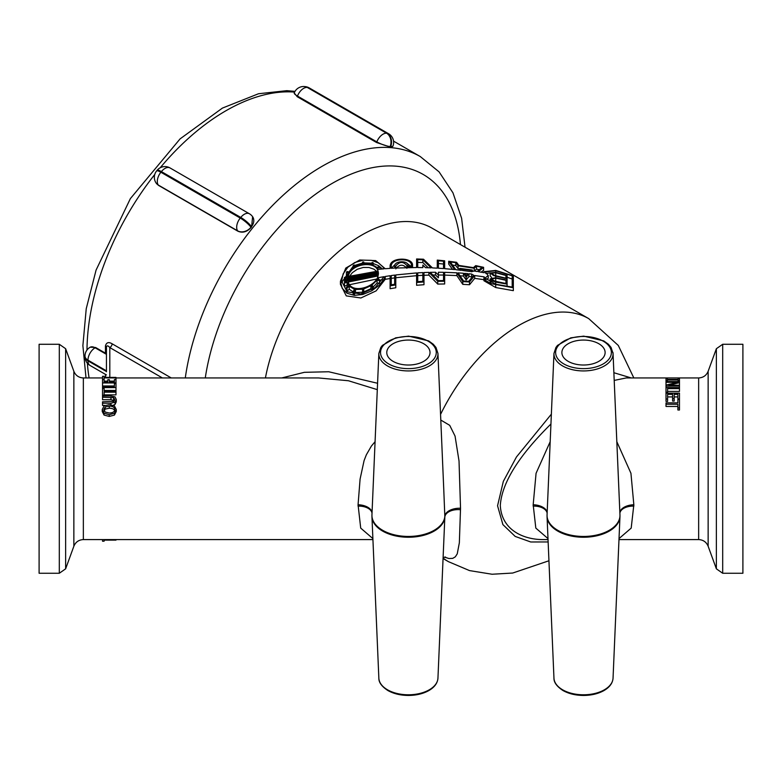 <?xml version="1.0" encoding="UTF-8"?>
<svg xmlns="http://www.w3.org/2000/svg" width="782" height="782" viewBox="0 0 782 782"><rect width="100%" height="100%" fill="white"/><g stroke="black" fill="none" stroke-linecap="round" stroke-linejoin="round"><path stroke-width="1.17" d="M39.1 524.869L39.1 344.276L59.305 344.276L59.305 573.265L39.1 573.265L39.1 524.869M722.695 573.265L742.9 573.265L742.9 344.276L722.695 344.276L716.371 348.704L716.371 568.827L722.695 573.265L722.695 344.276M375.077 441.693L371.362 446.111L366.347 454.801L364.089 460.569L360.091 479.063L358.068 504.742L360.707 528.104L372.877 538.583M372.046 512.523A14.027 7.976 2.5 0 0 358.068 504.742L358.068 506.11A14.027 8.211 -2.5 0 1 372.017 513.119M115.99 377.95L318.567 377.95L348.449 380.756L377.305 389.641M114.397 381.147L109.402 381.147M107.808 381.147L104.114 381.147M115.99 387.608L102.52 387.608L102.52 386.621L114.397 386.621L114.397 383.6L115.99 383.6L115.99 390.453L104.114 390.453M116.274 399.494L115.032 402.192L110.927 403.199L102.52 403.199L102.52 401.811L113.644 401.371L114.749 399.494L113.644 397.667L102.52 397.246L102.52 395.995L110.927 395.995L115.032 396.894L116.274 399.494L116.274 401.86L115.032 404.46L113.155 405.242M104.944 405.418L102.52 405.418L102.52 403.199M114.407 400.716L110.966 399.71L102.52 399.71L102.52 397.246M116.274 409.514L116.274 411.488L114.436 415.076L109.255 416.435L104.055 415.066L102.237 411.488L102.237 409.514L104.055 405.917L109.255 404.617L114.436 405.917L116.274 409.514L114.436 413.258L109.255 414.675L104.055 413.248L102.237 409.514M115.99 392.193L104.114 392.193L104.114 395.174L102.52 395.174L102.52 388.371L104.114 388.371L104.114 391.068L115.99 391.068L115.99 394.851L104.114 394.851M114.397 385.985L102.52 385.985L102.52 379.553L104.114 379.553L104.114 382.154L107.808 382.154L107.808 379.71L109.402 379.71L109.402 382.154L114.397 382.154L114.397 379.553L115.99 379.553L115.99 382.945L102.52 382.945M543.598 539.59L543.089 539.59C523.627 539.629 501.545 530.147 500.304 505.426C502.161 477.079 528.612 446.063 550.939 424.01M614.202 380.414L626.187 377.95M550.186 441.674L536.071 473.286L533.177 504.742L535.817 528.094L547.987 538.583M619.021 538.583L631.191 528.104L633.84 504.742L630.937 473.276L616.832 441.693M619.882 513.119A14.027 8.211 -177.5 0 1 633.84 506.11L633.84 504.742A14.027 7.976 -2.5 0 0 619.862 512.523M547.156 512.523A14.027 7.976 -177.5 0 0 533.177 504.742L533.177 506.11A14.027 8.211 177.5 0 1 547.126 513.119M677.886 396.924L674.192 396.924M666.01 393.16L679.48 393.16L679.48 399.016L677.886 399.016L677.886 394.353L674.192 394.353L674.192 401.088L672.598 401.088L672.598 394.353L667.603 394.353L667.603 399.016L666.01 399.016L666.01 387.589L679.48 387.589L679.48 388.605L667.603 388.605L667.603 392.251L666.01 392.251M672.598 396.924L667.603 396.924M667.603 399.016L667.603 401.401L666.01 401.401L666.01 399.016M679.48 388.605L679.48 391.411L667.603 391.411M677.886 402.877L677.886 399.446L679.48 399.446L679.48 407.96L677.886 407.96L677.886 404.284L666.01 404.284L666.01 402.877L677.886 402.877L677.886 401.821M679.48 407.96L679.48 409.993L677.886 409.993L677.886 407.96M677.886 406.464L666.01 406.464L666.01 404.284M104.114 540.118L115.99 540.118L115.99 539.59M102.52 539.59L102.52 541.203L104.114 541.203L104.114 539.59M115.99 383.6L115.99 382.945M102.52 395.995L102.52 395.174M104.114 395.995L104.114 395.174M667.603 393.16L667.603 392.251M667.388 380.678L666.01 380.678L666.01 378.811L667.388 378.811L667.388 379.387L678.102 379.387L678.102 378.811L679.48 378.811L679.48 380.678L678.102 380.678L678.102 380.023L667.388 380.023L667.388 381.567M666.01 381.567L679.48 381.567L679.48 382.662L668.815 385.252L679.48 385.252L679.48 386.113L666.01 386.113L666.01 385.076L677.623 382.281L666.01 382.281L666.01 380.678M678.102 381.567L678.102 380.678M679.48 381.567L679.48 380.678M679.48 387.589L679.48 386.113M666.01 387.589L666.01 386.113M679.48 385.252L679.48 382.662M666.01 385.076L666.01 382.281M674.192 398.683L672.598 398.683M109.255 406.122C112.843 406.2 114.671 407.334 114.719 409.504C114.671 411.733 112.843 412.906 109.255 413.023L105.189 412.065L103.791 409.504L105.189 407.021L109.255 406.122L109.255 408.233L105.189 409.094L103.791 411.479M114.719 411.479C114.671 409.387 112.843 408.302 109.255 408.233M104.055 415.066L104.055 413.248M102.52 388.371L102.52 387.608M115.99 377.413L115.99 377.911L104.114 377.911L104.114 379.348L102.52 379.348L102.52 376.328L104.114 376.328L104.114 377.413L115.99 377.413M115.99 379.553L115.99 377.911M473.423 267.639L475.73 265.616L483.599 267.327L478.389 271.716L484.205 272.742L483.931 271.706L495.72 270.416L513.334 275.929L513.334 287.747L491.184 283.68L484.84 280.024L484.205 276.867L474.713 275.547L469.503 281.97L462.797 281.598L456.854 272.81L444.655 272.322L444.655 281.227L437.754 281.325L428.888 272.361L423.981 272.537L423.981 281.94L416.601 282.498L416.601 272.928L395.79 274.941L395.79 284.931L390.11 285.831L390.11 275.723L385.213 276.486L384.158 278.939L379.241 285.283L371.694 290.845L362.809 294.482L354.402 295.371L347.091 293.279L342.193 288.323L340.434 281.256L345.8 268.07L359.7 259.986L375.692 260.602L385.213 268.734L390.11 268.373L390.11 266.535C389.368 256.907 413.228 256.858 412.554 265.401L412.554 266.916L406.875 267.102L406.875 265.548C403.17 261.247 399.475 261.432 395.79 266.105L395.79 268.031L416.601 267.522L416.601 258.969L423.502 259.213L432.436 267.913L437.275 268.158L437.275 260.103L444.655 260.807L444.655 268.666L454.616 269.575L448.702 261.266L456.561 262.293L458.878 265.411L473.423 267.639M379.338 280.66L377.09 280.073L371.861 285.098L373.161 286.593L372.173 287.258L370.873 285.753L363.738 288.939L363.738 291.1L362.594 291.393L362.594 289.223L355.458 289.487L354.158 291.764L353.171 291.559L354.471 289.272L349.241 286.251L346.993 287.991L346.426 287.297L348.674 285.567L347.1 282.331L344.461 283.035L344.461 277.395L347.1 276.76L348.674 272.928L346.426 272.39L346.993 271.481L349.241 272.038L354.471 267.014L353.171 265.548L354.158 264.961L355.458 266.418L362.594 263.905L362.594 262.048L363.738 261.902L363.738 263.749L370.873 264.179L372.173 262.469L373.161 262.752L371.861 264.453L377.09 267.473L379.338 266.32L379.905 266.936L377.657 268.089L378.537 269.34L384.03 268.832L383.102 267.082L378.439 262.82L371.46 260.357L363.278 260.142L354.881 262.488L347.902 267.19L343.151 273.847L341.568 280.953L347.052 291.794L360.815 293.944L375.272 287.493L384.03 276.681L378.537 277.649L377.657 279.233L379.905 279.829L379.338 283.524L377.09 282.947L373.161 287.033M461.351 270.347L459.943 268.382L472.357 270.044L470.823 271.637L471.575 271.755A143.683 82.951 -60 0 1 474.107 271.031L477.176 271.51L481.976 267.356L476.531 266.203L474.215 268.236L458.086 265.821L455.769 262.674L450.324 261.98L455.838 269.702L461.351 270.347M471.575 274.023L468.946 273.749L466.15 277.16L463.423 273.26L458.047 272.879L463.589 281.031L468.701 281.334L473.657 275.225L471.575 274.023L471.575 276.828L468.946 276.554L466.15 279.936L466.15 277.16M435.554 272.253L430.178 272.332L438.409 280.63L443.521 280.562L443.521 272.302L438.409 272.244L438.409 275.088L435.554 272.253L435.554 275L432.866 275.029M425.496 267.659L431.097 267.855L422.847 259.79L417.735 259.624L417.735 267.532L422.847 267.6L422.847 265.03L425.496 267.659M391.244 268.294L394.656 268.089L394.656 266.183C394.226 260.602 408.409 260.289 408.008 265.509L408.008 266.359L411.42 266.261L411.42 265.421C412.026 257.689 390.58 257.845 391.244 266.437L391.244 268.294L391.244 266.437M438.409 268.226L443.521 268.578L443.521 261.227L438.409 260.758L438.409 268.226L438.409 263.534L443.521 264.023L443.521 261.227M422.847 272.586L417.735 272.85L417.735 281.657L422.847 281.285L422.847 272.586M394.656 275.088L391.244 275.557L391.244 284.804L394.656 284.277L394.656 275.088M462.573 270.494L469.63 271.462L470.735 270.289L461.566 269.096L462.573 270.494M467.714 273.632L464.616 273.358L466.15 275.528L467.714 273.632M378.068 271.09C375.096 260.201 350.375 263.7 348.264 276.486L378.068 271.09M348.264 282.038C351.382 294.54 375.565 287.248 378.068 275.968L348.264 282.038M378.439 273.729L378.439 273.192L347.892 279.027L347.892 279.633L378.439 273.729L378.439 273.192L378.439 273.729M347.892 279.027L347.892 279.633L347.892 279.027M378.371 272.39L378.283 271.872L348.049 277.454L347.961 278.079L378.371 272.39M347.961 280.552L348.049 281.149L378.283 275.108L378.371 274.56L347.961 280.552M346.905 277.727L345.605 278.05L345.605 281.774L346.905 281.432L346.905 277.727M495.72 284.218L512.2 287.092L512.2 275.802L495.72 270.758L485.065 271.931L488.232 275.469L485.065 278.069L495.72 284.218L495.72 282.067L491.81 280.758L490.187 278.871L495.72 277.688L507.088 280.181L507.088 284.13L495.72 282.067M505.944 283.475L505.944 280.298L495.72 278.118L491.321 279.057L495.72 281.598L505.944 283.475L493.159 280.836M495.72 272.361L507.088 275.489L507.088 278.832L493.579 275.567L490.187 272.977L495.72 272.361L495.72 270.758M495.72 272.732L495.72 275.733L505.944 278.177L505.944 275.479L495.72 272.732L491.321 273.221L494.879 275.547M507.088 278.832L507.088 280.181M491.663 277.6L490.187 275.909L490.187 272.977M353.171 267.923L353.171 265.548M373.161 262.752L373.161 264.932M379.905 266.936L379.905 269.203M382.447 268.969L378.439 265.616L373.161 263.514M371.626 263.182L363.738 262.899M362.594 263.045L354.608 265.46M353.171 266.203L341.646 282.458M378.537 279.467L378.537 277.649M382.545 279.77L379.905 280.249M379.338 283.524L379.905 279.829M479.141 269.682L476.531 269.125L476.531 266.203M474.215 271.051L474.215 268.236M476.531 269.125L474.273 271.061M460.334 268.93L458.086 268.637L458.086 265.821M458.086 268.637L455.769 265.509L455.769 262.674M455.769 265.509L452.553 265.069M443.521 272.302L443.521 275.049L438.409 275M435.554 275L438.409 277.835L438.409 275.088M411.42 266.261L411.42 265.421M410.892 266.271L406.777 263.211M396.191 263.378L391.342 268.294M422.847 281.285L422.847 275.332L417.735 275.606L417.735 281.657M394.656 284.277L394.656 277.884L391.244 278.363L391.244 284.804M416.601 275.684L395.79 277.737L395.79 287.776L390.11 288.695L390.11 285.831M390.11 278.539L385.213 279.321L385.213 276.486M385.213 279.321L376.103 290.884L360.873 297.981L346.27 295.889L340.434 284.306L340.434 281.256M390.11 268.373L390.11 266.535M412.554 267.532L412.554 265.401M406.875 267.62L406.875 267.102M406.875 268.304C403.16 264.003 399.475 264.189 395.79 268.881M395.79 268.031L395.79 266.105M416.601 267.522L416.601 261.726M437.275 268.158L437.275 262.879M444.655 263.602L444.655 268.666M448.702 261.266L448.702 264.072L452.504 269.36M507.088 284.13L507.088 286.104M491.028 283.084L490.187 281.725L490.187 278.871M376.631 279.047L349.574 284.707M348.049 278.06L348.049 277.454M490.206 272.81L485.798 273.563M485.602 279.594L488.232 278.353L488.232 275.469M505.944 278.177L505.944 275.479M347.452 275.577L346.426 275.332L346.426 272.39M346.426 287.297L346.426 290.376L346.993 291.06L346.993 287.991M353.171 291.901L349.241 289.291L346.993 291.06M349.241 289.291L349.241 286.251M353.171 291.559L353.171 294.13M354.158 294.267L354.158 291.764M362.594 292.233L355.458 292.527L354.461 294.296M355.458 292.527L355.458 289.487M362.594 293.563L362.594 291.393M363.738 288.939L363.738 293.26M370.873 285.753L370.873 288.685L363.738 291.94M371.812 289.78L370.873 288.685M372.173 287.258L372.173 289.555M373.161 288.949L373.161 286.593M377.09 280.073L377.09 282.947M459.943 268.382L459.943 270.171M472.357 270.044L472.357 271.53M468.946 273.749L468.946 276.554M466.15 279.936L463.423 276.056L463.423 273.26M463.423 276.056L460.051 275.792M417.735 272.85L417.735 275.606M391.244 275.557L391.244 278.363M481.106 272.175L483.599 270.298L483.599 267.327M513.334 287.747L513.334 290.66L495.72 287.541L483.931 280.738L483.931 277.903M483.931 279.663L474.713 278.363L474.713 275.547M474.713 278.363L469.503 284.736L469.503 281.97M469.503 284.736L462.797 284.355L462.797 281.598M456.854 272.81L456.854 275.587L444.655 275.078M462.797 284.355L456.854 275.587M437.754 281.325L437.754 284.081L444.655 283.974L444.655 281.227M428.888 272.361L428.888 275.117L423.981 275.284L423.981 272.537M437.754 284.081L428.888 275.117M416.601 282.498L416.601 285.274L423.981 284.707L423.981 275.284M395.79 277.737L395.79 274.941M512.2 287.092L512.2 279.008L507.088 277.268M346.749 280.758L345.605 281.041L345.605 281.774M443.521 268.578L443.521 264.023M428.174 267.747L422.847 262.547L417.735 262.381L417.735 267.532M443.521 280.562L443.521 275.049M376.562 271.295L373.972 269.194L368.996 267.493L363.171 267.473L357.266 269.272L352.359 272.674L349.622 276.173M347.472 286.486L347.1 285.362L344.461 286.075L344.461 283.035M377.579 383.268L328.704 371.753L304.345 372.32L281.755 377.95M106.45 354.578L105.462 353.19L105.453 345.957A3.363 1.554 0 0 1 106.45 347.061C106.909 345.331 108.033 345.497 109.812 347.579A3.363 1.945 120 0 0 112.178 343.826C108.62 341.705 106.372 342.418 105.453 345.957M106.225 377.413A3.363 2.297 -0 0 0 105.453 376.592L105.541 377.413M105.453 374.363L105.453 376.592M106.45 347.061L106.45 371.753M85.023 356.387A10.098 5.836 0 0 0 85.003 356.729A10.098 5.836 0 0 0 87.965 360.854L87.965 360.16A10.098 5.836 -60 0 1 95.111 347.795L95.609 347.501L105.462 353.19M90.262 347.179L95.609 347.501M390.531 146.987L390.677 146.605A10.098 7.967 -84.9 0 0 387.11 133.282L386.591 133.233A10.098 7.967 95.1 0 1 390.159 146.557L390.677 146.605A10.098 2.131 -158.8 0 0 392.955 146.136L390.531 146.987A196.438 113.41 120 0 0 390.013 146.948L376.582 142.529L297.209 96.704L294.228 92.96A10.098 2.131 -158.8 0 0 297.463 96.059A10.098 5.836 -60 0 1 307.218 87.408L307.737 87.457A10.098 7.967 -84.9 0 0 305.058 86.597L305.058 86.597A10.098 7.967 -84.9 0 0 304.804 86.577M251.628 226.839L251.481 226.633A10.098 2.131 -141.2 0 0 240.768 217.425L240.25 218.061A10.098 2.131 38.8 0 1 250.963 227.269L251.481 226.633A10.098 7.967 144.9 0 0 252.606 216.692L251.628 226.839A196.438 113.41 120 0 0 251.11 227.484C246.965 231.961 242.557 233.202 237.884 231.198L158.511 185.373L156.429 183.477M551.359 414.167L516.462 456.971L503.334 481.38L497.557 505.768L502.894 524.595L515.182 536.413L530.724 541.975L548.133 541.955M631.26 377.95L613.88 372.721M444.44 557.126L448.917 558.514L452.739 558.368L455.339 556.813L457.245 553.842L459.347 542.806L460.53 508.251L459.024 461.009L455.056 436.082L449.709 425.33L440.794 420.051M443.736 488.818L444.831 516.286A36.461 21.055 180 0 1 407.178 536.432A36.461 21.055 180 0 1 371.949 514.879L378.85 353.444A29.56 17.067 0 0 0 387.501 365.937A29.56 17.067 0 0 0 420.042 369.554A29.56 17.067 0 0 0 437.949 353.444L435.955 347.413L433.238 344.207L428.634 340.903L408.634 336.143L395.663 337.853L382.408 345.38L380.814 347.462L378.85 353.444M393.111 361.372A21.622 12.483 180 0 1 386.777 352.692A21.622 12.483 180 0 1 408.4 340.062A21.622 12.483 180 0 1 430.012 352.692A21.622 12.483 180 0 1 416.552 364.099A21.622 12.483 180 0 1 393.111 361.372M378.85 678.141C378.713 682.363 381.714 686.488 387.852 690.516C393.688 693.781 400.619 695.423 408.634 695.452C416.307 695.364 422.974 693.781 428.634 690.692C434.45 687.378 437.558 683.194 437.949 678.141A29.56 17.067 180 0 1 419.367 693.566A29.56 17.067 180 0 1 387.501 689.792A29.56 17.067 180 0 1 378.85 678.141L371.949 516.716A36.461 21.055 0 0 0 408.077 537.244A36.461 21.055 0 0 0 444.831 517.088L444.068 535.103M568.221 361.372A21.622 12.483 180 0 1 561.887 352.692A21.622 12.483 180 0 1 583.509 340.062A21.622 12.483 180 0 1 605.121 352.692A21.622 12.483 180 0 1 591.651 364.099A21.622 12.483 180 0 1 568.221 361.372M90.458 347.061L90.057 347.286A10.098 5.836 60 0 1 95.111 347.795L106.42 354.324M106.45 370.834L87.965 360.16A10.098 5.836 180 0 1 85.003 356.035L85.003 356.729A10.098 10.098 0 0 0 90.057 365.477A10.098 5.836 -60 0 1 87.965 360.854L106.45 371.518M251.11 227.484L250.963 227.269A10.098 7.967 144.9 0 1 237.64 230.846L237.884 231.198M252.606 216.692A10.098 10.098 0 0 0 249.39 213.76L249.39 213.76A10.098 5.836 120 0 0 240.768 217.425L161.395 171.6A10.098 5.836 -60 0 1 170.017 167.935A10.098 10.098 0 0 0 157.094 170.349A10.098 2.131 -141.2 0 1 161.395 171.6L160.877 172.236A10.098 2.131 38.8 0 0 156.576 170.994L157.094 170.349M158.511 185.373L158.267 185.021A10.098 7.967 144.9 0 1 156.185 183.135L156.41 183.457M390.013 146.948L390.159 146.557A10.098 2.131 -158.8 0 1 376.836 141.884L376.582 142.529M392.955 146.136A10.098 10.098 0 0 0 388.586 133.732A10.098 5.836 120 0 0 387.11 133.282L307.737 87.457A10.098 5.836 -60 0 1 309.213 87.907A10.098 10.098 0 0 0 305.058 86.597L304.55 86.548A10.098 7.967 95.1 0 1 307.218 87.408L386.591 133.233A10.098 5.836 120 0 0 376.836 141.884L297.463 96.059L297.209 96.704M378.283 271.872L378.283 272.4M345.605 278.05L345.605 281.041M347.1 282.331L347.1 285.362M422.847 262.547L422.847 259.79M394.656 266.183L394.656 268.089M408.008 266.359L408.008 265.509M505.944 280.298L505.944 283.27M372.926 539.59L83.351 539.59L83.351 377.95C78.796 377.716 75.629 375.507 73.86 371.303L73.86 546.237L65.629 568.827L65.629 348.704L59.305 344.276M716.371 568.827L708.14 546.237L708.14 371.303L716.371 348.704M708.14 371.303C706.371 375.507 703.204 377.716 698.649 377.95L698.649 539.59L618.982 539.59M105.189 409.094L105.189 407.021M109.255 416.435L109.255 414.675M114.436 415.076L114.436 413.258M110.966 399.71L110.966 397.246M113.644 400.11L113.644 397.667M110.927 404.714L110.927 403.199M115.032 404.46L115.032 402.192M495.72 277.688L495.72 276.173M495.72 281.021L495.72 278.118M495.72 287.541L495.72 284.707M440.549 414.421A140.31 81.005 120 0 1 588.729 318.626L431.938 228.1A140.31 81.005 120 0 0 335.087 254.688A140.31 81.005 120 0 0 265.421 377.95M443.081 558.055A140.31 81.005 120 0 0 448.418 561.652L443.062 558.553M109.812 377.413L109.812 347.579L162.412 377.95M171.278 377.95L112.178 343.826M86.998 350.013A196.438 113.41 -60 0 1 154.758 174.464M160.193 167.778A196.438 113.41 -60 0 1 294.609 92.1M89.099 377.95A196.438 113.41 -60 0 1 87.389 363.239M393.551 141.131L420.305 156.576A196.438 113.41 120 0 0 280.279 197.895A196.438 113.41 120 0 0 185.285 377.95M388.693 363.923A27.869 16.09 180 0 1 401.186 337.003A27.869 16.09 180 0 1 435.32 356.709A27.869 16.09 180 0 1 388.693 363.923M553.959 678.141C553.822 682.363 556.823 686.488 562.952 690.516C568.797 693.781 575.718 695.423 583.734 695.452C591.417 695.364 598.083 693.781 603.743 690.692C609.559 687.378 612.668 683.194 613.049 678.141A29.56 17.067 180 0 1 594.476 693.566A29.56 17.067 180 0 1 562.61 689.792A29.56 17.067 180 0 1 553.959 678.141L547.058 516.716A36.461 21.055 0 0 0 583.509 537.244A36.461 21.055 0 0 0 619.96 516.716L619.96 514.879A36.461 21.055 180 0 1 583.509 536.452A36.461 21.055 180 0 1 547.058 514.879L553.959 353.444A29.56 17.067 0 0 0 562.61 365.937A29.56 17.067 0 0 0 595.151 369.554A29.56 17.067 0 0 0 613.049 353.444A29.56 17.067 0 0 0 612.971 352.535M563.802 363.923A27.869 16.09 180 0 1 576.295 337.003A27.869 16.09 180 0 1 610.429 356.709A27.869 16.09 180 0 1 563.802 363.923M460.53 509.727A14.027 8.211 -177.6 0 0 444.831 517.088L444.831 516.286A14.027 7.986 177.6 0 1 460.53 508.251M460.442 244.561A182.401 105.316 120 0 0 338.107 180.143A182.401 105.316 120 0 0 205.275 377.95M240.25 218.061A10.098 5.836 120 0 0 237.64 230.846L158.267 185.021A10.098 5.836 -60 0 1 160.877 172.236L240.25 218.061M65.629 568.827L59.305 573.265M73.86 371.303L65.629 348.704M83.351 539.59C78.796 539.815 75.629 542.034 73.86 546.237M102.52 377.95L83.351 377.95M708.14 546.237C706.371 542.034 703.204 539.815 698.649 539.59M698.649 377.95L626.079 377.95M548.035 539.59L543.089 539.59M346.749 281.481L346.749 279.585M483.931 271.706L483.931 272.683M86.02 377.95L82.882 345.624L86.235 308.714L96.069 270.103L130.369 198.618L180.085 138.883L222.411 108.092L258.529 93.742L286.789 90.673L295.029 91.347M548.935 560.772L512.699 573.04L492.073 574.242L469.513 570.596L448.418 561.652M588.729 318.626L618.288 345.439L633.831 377.95M437.949 353.444L443.736 488.838M613.049 678.141L619.96 516.716M437.949 678.141L444.293 529.756M619.96 514.879L613.049 353.444L611.055 347.413L608.347 344.207L603.743 340.903L583.734 336.143L570.772 337.853L557.517 345.38L555.924 347.462L553.959 353.444M445.486 556.999L443.101 557.664M444.098 534.389L444.293 529.825M371.949 516.716L371.949 514.879M547.058 516.716L547.058 514.879M465.036 247.21L461.615 218.256L452.964 192.822L439.083 171.874L420.305 156.576M90.057 347.286A10.098 10.098 0 0 0 85.003 356.035M90.057 365.477L106.45 374.94M249.39 213.76L170.017 167.935M156.576 170.994A10.098 10.098 0 0 0 156.185 183.135M388.586 133.732L309.213 87.907M304.55 86.548A10.098 10.098 0 0 0 294.228 92.96"/></g></svg>
